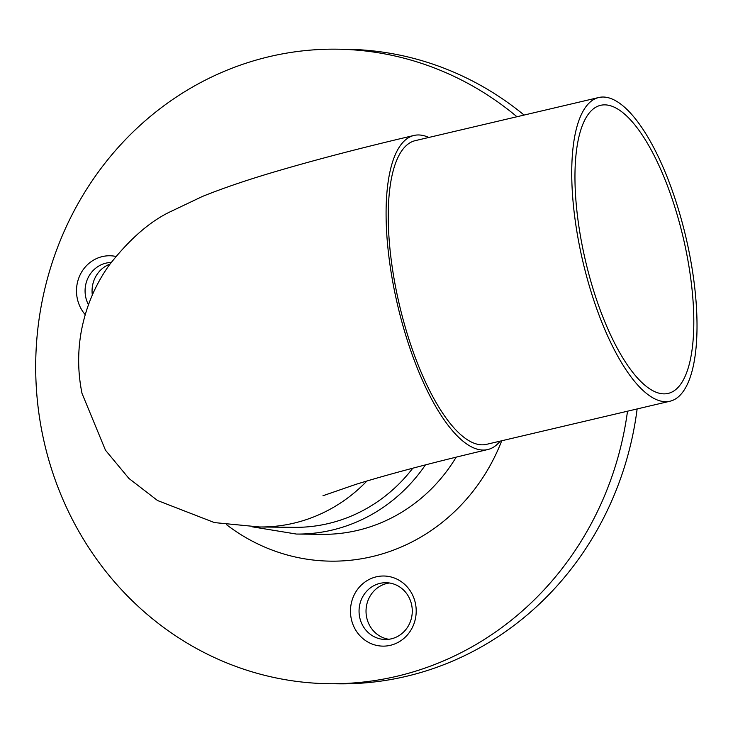 <?xml version="1.0" encoding="UTF-8"?>
<svg xmlns="http://www.w3.org/2000/svg" width="733" height="733" viewBox="0 0 733 733"><rect width="100%" height="100%" fill="white"/><g stroke="black" fill="none" stroke-linecap="round" stroke-linejoin="round"><path stroke-width="1.1" d="M500.172 441.138A161.315 54.737 -103.2 0 1 487.793 449.54A161.315 54.737 -103.2 0 1 394.693 291.881A161.315 54.737 -103.2 0 1 413.971 135.458A161.315 54.737 -103.2 0 1 428.796 137.465M685.914 249.935A147.956 50.21 76.8 0 0 600.529 105.332A147.956 50.21 76.8 0 0 582.854 248.799A147.956 50.21 76.8 0 0 668.239 393.401A147.956 50.21 76.8 0 0 685.914 249.935M580.06 248.771A155.973 52.923 76.8 0 0 670.072 401.198A155.973 52.923 76.8 0 0 688.699 249.962A155.973 52.923 76.8 0 0 598.696 97.526A155.973 52.923 76.8 0 0 580.06 248.771M598.696 97.526L415.19 140.663A155.973 52.923 76.8 0 0 396.562 291.899A155.973 52.923 76.8 0 0 486.565 444.335L670.072 401.198M111.132 262.469A28.385 26.608 -89.4 0 0 106.001 263.129A28.385 26.608 -89.4 0 0 86.329 282.287A28.385 26.608 -89.4 0 0 88.455 304.736M85.22 314.659A35.065 32.875 90.6 0 1 78.01 280.354A35.065 32.875 90.6 0 1 102.336 256.587A35.065 32.875 90.6 0 1 115.823 256.431M390.368 645.315A35.065 32.875 90.6 0 1 351.226 618.615A35.065 32.875 90.6 0 1 376.304 576.825A35.065 32.875 90.6 0 1 415.446 603.525A35.065 32.875 90.6 0 1 390.368 645.315M379.969 583.376A28.385 26.608 -89.4 0 0 359.188 614.025A28.385 26.608 -89.4 0 0 385.347 639.488A28.385 26.608 -89.4 0 0 391.349 638.819A28.385 26.608 -89.4 0 0 412.138 608.17A28.385 26.608 -89.4 0 0 385.97 582.708A28.385 26.608 -89.4 0 0 379.969 583.376M92.331 295.005A28.385 26.608 90.6 0 1 93.311 282.361A28.385 26.608 90.6 0 1 109.932 264.127M388.838 639.277A28.385 26.608 90.6 0 1 366.042 612.238A28.385 26.608 90.6 0 1 386.951 583.45A28.385 26.608 90.6 0 1 389.461 582.992M412.798 468.195A161.315 151.218 90.6 0 1 328.237 523.573A161.315 151.218 90.6 0 1 294.125 527.348L259.583 526.972A161.315 151.218 90.6 0 0 293.695 523.197A161.315 151.218 90.6 0 0 366.912 481.013M627.512 411.204A317.288 297.424 90.6 0 1 396.727 676.302A317.288 297.424 90.6 0 1 329.639 683.724A317.288 297.424 90.6 0 1 37.236 399.173A317.288 297.424 90.6 0 1 269.515 56.597A317.288 297.424 90.6 0 1 336.603 49.175A317.288 297.424 90.6 0 1 516.957 116.739M336.603 49.175L345.912 49.276A317.288 297.424 90.6 0 1 524.113 115.063M637.133 408.941A317.288 297.424 90.6 0 1 406.027 676.403A317.288 297.424 90.6 0 1 338.939 683.825L329.639 683.724M456.201 457.126A167.994 157.476 90.6 0 1 357.493 530.408A167.994 157.476 90.6 0 1 321.97 534.339L296.379 534.055A167.994 157.476 90.6 0 0 331.902 530.124A167.994 157.476 90.6 0 0 425.452 464.878M501.729 440.771A194.721 182.526 90.6 0 1 372.153 556.604A194.721 182.526 90.6 0 1 226.497 524.654M259.583 526.972L214.439 522.592L157.531 500.52L128.916 478.447L105.47 450.199L82.004 393.374C77.845 372.886 77.57 352.399 81.189 331.893C85.752 307.209 95.088 284.954 109.217 265.135C128.761 240.085 148.588 222.539 168.7 212.506L202.528 196.407C224.271 187.675 249.715 179.081 278.888 170.597C317.627 159.226 362.661 147.516 413.971 135.458M252.097 526.798L296.379 534.055M322.978 495.737L355.752 484.403C388.911 474.123 432.928 462.505 487.793 449.54"/></g></svg>
